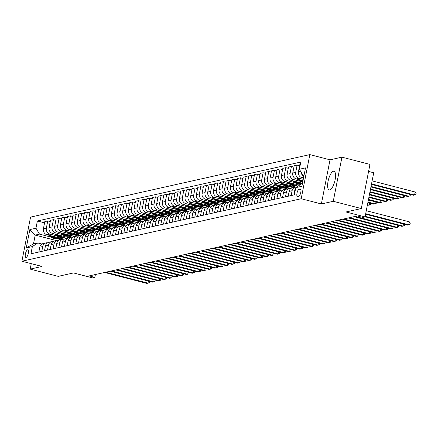 <?xml version="1.0" encoding="UTF-8"?>
<svg xmlns="http://www.w3.org/2000/svg" width="438" height="438" viewBox="0 0 438 438"><rect width="100%" height="100%" fill="white"/><g stroke="black" fill="none" stroke-linecap="round" stroke-linejoin="round"><path stroke-width="0.66" d="M329.765 189.878A9.609 3.274 -75.5 0 0 334.955 180.587A9.609 3.274 -75.5 0 0 333.997 171.269A9.609 3.274 -75.5 0 0 333.417 171.269A9.609 3.274 -75.5 0 0 328.226 180.56A9.609 3.274 -75.5 0 0 329.184 189.873A9.609 3.274 -75.5 0 0 329.765 189.878M26.11 257.44A3.942 1.341 -75.5 0 0 28.24 253.624A3.942 1.341 -75.5 0 0 27.846 249.802A3.942 1.341 -75.5 0 0 27.61 249.802A3.942 1.341 -75.5 0 0 25.481 253.613A3.942 1.341 -75.5 0 0 25.875 257.435A3.942 1.341 -75.5 0 0 26.11 257.44M309.841 154.603L30.561 217.089L21.9 261.234L301.185 198.743L309.841 154.603L330.028 159.821L321.366 203.96L333.269 201.299L341.93 157.16L330.028 159.821M341.93 157.16L369.957 164.409L361.301 208.548L345.998 211.976L365.057 216.903L373.718 172.764L368.582 171.433M31.251 263.649L30.184 269.113L58.216 276.367L73.513 272.94L92.577 277.873L94.843 277.363L95.396 274.538M333.269 201.299L361.301 208.548M365.057 216.903L362.79 217.412L357.184 215.961L89.237 275.913L94.843 277.363M300.118 188.942L299.116 189.167A3.822 1.303 -75.5 0 0 297.057 192.857A3.822 1.303 -75.5 0 0 297.435 196.563A3.822 1.303 -75.5 0 0 297.665 196.563L298.667 196.339A3.822 1.303 -75.5 0 0 300.725 192.649A3.822 1.303 -75.5 0 0 300.348 188.942A3.822 1.303 -75.5 0 0 300.118 188.942L300.55 189.057M304.12 174.926L302.932 175.195L299.384 169.26L300.796 162.044L37.383 220.982L44.567 222.843M299.384 169.26L305.505 167.891L301.897 186.265L295.776 187.634L301.196 184.02L302.39 183.752M56.403 240.577L35.21 235.096L33.474 243.922L37.783 242.959L32.363 246.572L30.945 253.788L294.363 194.85L295.776 187.634M32.363 246.572L26.242 247.941L29.844 229.572L35.965 228.198L37.383 220.982M321.366 203.96L301.185 198.743M30.184 269.113L42.081 266.452L21.9 261.234M37.783 242.959L41.944 244.037M304.016 175.474L302.932 175.195M303.507 178.074L301.974 177.68A4.928 4.566 -102.6 0 1 298.426 171.745L299.838 164.529L300.331 164.42M303.26 179.323L299.253 178.288A4.928 4.566 -102.6 0 1 295.705 172.353L297.117 165.137L299.597 165.778M302.992 180.675L296.307 178.945A4.928 4.566 -102.6 0 1 292.759 173.015L294.172 165.799L297.117 165.137M300.545 181.354L293.586 179.558A4.928 4.566 -102.6 0 1 290.038 173.623L291.451 166.407L293.925 167.048M302.483 183.281L290.64 180.215A4.928 4.566 -102.6 0 1 287.087 174.286L288.505 167.064L291.451 166.407M294.878 182.624L287.919 180.823A4.928 4.566 -102.6 0 1 284.371 174.893L285.784 167.672L288.259 168.312M299.406 185.214L284.968 181.485A4.928 4.566 -102.6 0 1 281.42 175.55L282.839 168.334L285.784 167.672M297.982 186.161L295.387 185.488M289.211 183.894L282.253 182.093A4.928 4.566 -102.6 0 1 278.699 176.158L280.117 168.942L282.592 169.583M295.814 187.021L279.302 182.75A4.928 4.566 -102.6 0 1 275.754 176.821L277.172 169.599L280.117 168.942M293.071 187.623L289.721 186.758M283.545 185.159L276.581 183.358A4.928 4.566 -102.6 0 1 273.033 177.428L274.451 170.212L276.925 170.853M290.148 188.291L273.635 184.02A4.928 4.566 -102.6 0 1 270.087 178.085L271.505 170.869L274.451 170.212M287.405 188.893L284.054 188.028M277.878 186.429L270.914 184.628A4.928 4.566 -102.6 0 1 267.366 178.699L268.784 171.477L271.259 172.118M284.481 189.555L267.968 185.285A4.928 4.566 -102.6 0 1 264.421 179.356L265.839 172.139L268.784 171.477M281.733 190.158L278.387 189.293M272.212 187.699L265.247 185.898A4.928 4.566 -102.6 0 1 261.7 179.963L263.118 172.747L265.592 173.388M278.814 190.826L262.302 186.555A4.928 4.566 -102.6 0 1 258.754 180.626L260.167 173.404L263.118 172.747M276.066 191.428L272.721 190.563M266.545 188.964L259.581 187.163A4.928 4.566 -102.6 0 1 256.033 181.233L257.451 174.012L259.926 174.653M273.142 192.096L256.635 187.825A4.928 4.566 -102.6 0 1 253.087 181.89L254.5 174.674L257.451 174.012M270.399 192.698L267.049 191.828M260.878 190.234L253.914 188.433A4.928 4.566 -102.6 0 1 250.366 182.498L251.779 175.282L254.259 175.923M267.476 193.361L250.969 189.09A4.928 4.566 -102.6 0 1 247.421 183.161L248.833 175.945L251.779 175.282M264.733 193.963L261.382 193.098M255.206 191.499L248.247 189.698A4.928 4.566 -102.6 0 1 244.7 183.768L246.112 176.552L248.587 177.193M261.809 194.631L245.302 190.36A4.928 4.566 -102.6 0 1 241.749 184.425L243.167 177.209L246.112 176.552M259.066 195.233L255.715 194.368M249.54 192.769L242.581 190.968A4.928 4.566 -102.6 0 1 239.033 185.039L240.446 177.817L242.92 178.458M256.142 195.901L239.63 191.625A4.928 4.566 -102.6 0 1 236.082 185.696L237.5 178.48L240.446 177.817M253.399 196.503L250.049 195.633M243.873 194.039L236.914 192.238A4.928 4.566 -102.6 0 1 233.361 186.303L234.779 179.087L237.254 179.728M250.476 197.166L233.963 192.895A4.928 4.566 -102.6 0 1 230.415 186.966L231.833 179.744L234.779 179.087M247.733 197.768L244.382 196.903M238.206 195.304L231.248 193.503A4.928 4.566 -102.6 0 1 227.694 187.573L229.112 180.357L231.587 180.993M244.809 198.436L228.297 194.165A4.928 4.566 -102.6 0 1 224.749 188.231L226.167 181.014L229.112 180.357M242.066 199.038L238.715 198.173M232.54 196.574L225.575 194.773A4.928 4.566 -102.6 0 1 222.028 188.838L223.446 181.622L225.92 182.263M239.143 199.701L222.63 195.43A4.928 4.566 -102.6 0 1 219.082 189.501L220.5 182.285L223.446 181.622M236.394 200.303L233.049 199.438M226.873 197.839L219.909 196.038A4.928 4.566 -102.6 0 1 216.361 190.108L217.779 182.892L220.254 183.533M233.476 200.971L216.963 196.7A4.928 4.566 -102.6 0 1 213.416 190.765L214.828 183.549L217.779 182.892M230.727 201.573L227.382 200.708M221.206 199.109L214.242 197.308A4.928 4.566 -102.6 0 1 210.694 191.379L212.112 184.157L214.587 184.798M227.809 202.241L211.297 197.971A4.928 4.566 -102.6 0 1 207.749 192.036L209.161 184.82L212.112 184.157M225.061 202.843L221.71 201.973M215.54 200.38L208.576 198.578A4.928 4.566 -102.6 0 1 205.028 192.643L206.44 185.427L208.921 186.068M222.137 203.506L205.63 199.235A4.928 4.566 -102.6 0 1 202.082 193.306L203.495 186.084L206.44 185.427M219.394 204.108L216.043 203.243M209.873 201.644L202.909 199.843A4.928 4.566 -102.6 0 1 199.361 193.914L200.774 186.697L203.248 187.338M216.471 204.776L199.963 200.505A4.928 4.566 -102.6 0 1 196.41 194.571L197.828 187.355L200.774 186.697M213.728 205.378L210.377 204.513M204.201 202.914L197.242 201.113A4.928 4.566 -102.6 0 1 193.695 195.178L195.107 187.962L197.582 188.603M210.804 206.041L194.297 201.77A4.928 4.566 -102.6 0 1 190.744 195.841L192.162 188.625L195.107 187.962M208.061 206.643L204.71 205.778M198.534 204.179L191.576 202.383A4.928 4.566 -102.6 0 1 188.022 196.448L189.44 189.232L191.915 189.873M205.137 207.311L188.625 203.04A4.928 4.566 -102.6 0 1 185.077 197.111L186.495 189.889L189.44 189.232M202.394 207.913L199.044 207.048M192.868 205.449L185.909 203.648A4.928 4.566 -102.6 0 1 182.356 197.719L183.774 190.497L186.249 191.138M199.471 208.581L182.958 204.311A4.928 4.566 -102.6 0 1 179.41 198.376L180.828 191.16L183.774 190.497M196.728 209.183L193.377 208.313M187.201 206.72L180.237 204.918A4.928 4.566 -102.6 0 1 176.689 198.983L178.107 191.767L180.582 192.408M193.804 209.846L177.291 205.575A4.928 4.566 -102.6 0 1 173.744 199.646L175.162 192.424L178.107 191.767M191.056 210.448L187.71 209.583M181.535 207.984L174.57 206.183A4.928 4.566 -102.6 0 1 171.023 200.254L172.441 193.038L174.915 193.678M188.137 211.116L171.625 206.845A4.928 4.566 -102.6 0 1 168.077 200.911L169.49 193.695L172.441 193.038M185.389 211.718L182.044 210.853M175.868 209.254L168.904 207.453A4.928 4.566 -102.6 0 1 165.356 201.524L166.774 194.302L169.249 194.943M182.471 212.381L165.958 208.11A4.928 4.566 -102.6 0 1 162.41 202.181L163.823 194.965L166.774 194.302M179.722 212.983L176.377 212.118M170.201 210.525L163.237 208.723A4.928 4.566 -102.6 0 1 159.689 202.789L161.102 195.572L163.582 196.213M176.799 213.651L160.292 209.38A4.928 4.566 -102.6 0 1 156.744 203.451L158.156 196.229L161.102 195.572M174.056 214.253L170.705 213.388M164.535 211.789L157.571 209.988A4.928 4.566 -102.6 0 1 154.023 204.059L155.435 196.837L157.91 197.478M171.132 214.921L154.625 210.651A4.928 4.566 -102.6 0 1 151.072 204.716L152.49 197.5L155.435 196.837M168.389 215.523L165.038 214.653M158.863 213.06L151.904 211.258A4.928 4.566 -102.6 0 1 148.356 205.323L149.769 198.107L152.243 198.748M165.465 216.186L148.958 211.915A4.928 4.566 -102.6 0 1 145.405 205.986L146.823 198.77L149.769 198.107M162.722 216.788L159.372 215.923M153.196 214.324L146.237 212.523A4.928 4.566 -102.6 0 1 142.689 206.594L144.102 199.378L146.577 200.018M159.799 217.456L143.286 213.186A4.928 4.566 -102.6 0 1 139.738 207.251L141.156 200.035L144.102 199.378M157.056 218.058L153.705 217.193M147.529 215.595L140.571 213.793A4.928 4.566 -102.6 0 1 137.017 207.864L138.435 200.642L140.91 201.283M154.132 218.726L137.62 214.45A4.928 4.566 -102.6 0 1 134.072 208.521L135.49 201.305L138.435 200.642M151.389 219.329L148.039 218.458M141.863 216.865L134.899 215.063A4.928 4.566 -102.6 0 1 131.351 209.129L132.769 201.913L135.243 202.553M148.466 219.991L131.953 215.72A4.928 4.566 -102.6 0 1 128.405 209.791L129.823 202.57L132.769 201.913M145.723 220.593L142.372 219.728M136.196 218.129L129.232 216.328A4.928 4.566 -102.6 0 1 125.684 210.399L127.102 203.183L129.577 203.818M142.799 221.261L126.286 216.991A4.928 4.566 -102.6 0 1 122.739 211.056L124.157 203.84L127.102 203.183M140.05 221.863L136.705 220.998M130.529 219.4L123.565 217.598A4.928 4.566 -102.6 0 1 120.017 211.663L121.436 204.447L123.91 205.088M137.132 222.526L120.62 218.255A4.928 4.566 -102.6 0 1 117.072 212.326L118.484 205.11L121.436 204.447M134.384 223.128L131.039 222.263M124.863 220.664L117.899 218.863A4.928 4.566 -102.6 0 1 114.351 212.934L115.769 205.718L118.244 206.358M131.46 223.796L114.953 219.526A4.928 4.566 -102.6 0 1 111.405 213.591L112.818 206.375L115.769 205.718M128.717 224.398L125.367 223.533M119.196 221.935L112.232 220.133A4.928 4.566 -102.6 0 1 108.684 214.204L110.097 206.982L112.577 207.623M125.794 225.066L109.286 220.796A4.928 4.566 -102.6 0 1 105.739 214.861L107.151 207.645L110.097 206.982M123.051 225.669L119.7 224.798M113.524 223.205L106.565 221.404A4.928 4.566 -102.6 0 1 103.018 215.469L104.43 208.253L106.905 208.893M120.127 226.331L103.62 222.061A4.928 4.566 -102.6 0 1 100.067 216.131L101.485 208.91L104.43 208.253M117.384 226.933L114.033 226.068M107.858 224.47L100.899 222.668A4.928 4.566 -102.6 0 1 97.351 216.739L98.764 209.523L101.238 210.163M114.46 227.601L97.948 223.331A4.928 4.566 -102.6 0 1 94.4 217.396L95.818 210.18L98.764 209.523M111.717 228.203L108.367 227.338M102.191 225.74L95.232 223.938A4.928 4.566 -102.6 0 1 91.679 218.004L93.097 210.787L95.572 211.428M108.794 228.866L92.281 224.595A4.928 4.566 -102.6 0 1 88.733 218.666L90.151 211.45L93.097 210.787M106.051 229.468L102.7 228.603M96.524 227.004L89.56 225.209A4.928 4.566 -102.6 0 1 86.012 219.274L87.43 212.058L89.905 212.698M103.127 230.136L86.614 225.866A4.928 4.566 -102.6 0 1 83.067 219.936L84.485 212.715L87.43 212.058M100.384 230.738L97.033 229.873M90.858 228.275L83.893 226.473A4.928 4.566 -102.6 0 1 80.346 220.544L81.764 213.322L84.238 213.963M97.46 231.406L80.948 227.136A4.928 4.566 -102.6 0 1 77.4 221.201L78.818 213.985L81.764 213.322M94.712 232.009L91.367 231.138M85.191 229.545L78.227 227.744A4.928 4.566 -102.6 0 1 74.679 221.809L76.097 214.593L78.572 215.233M91.794 232.671L75.281 228.401A4.928 4.566 -102.6 0 1 71.733 222.471L73.146 215.25L76.097 214.593M89.045 233.273L85.7 232.408M79.524 230.81L72.56 229.008A4.928 4.566 -102.6 0 1 69.012 223.079L70.43 215.863L72.905 216.503M86.122 233.941L69.615 229.671A4.928 4.566 -102.6 0 1 66.067 223.736L67.479 216.52L70.43 215.863M83.379 234.544L80.028 233.678M73.858 232.08L66.894 230.279A4.928 4.566 -102.6 0 1 63.346 224.349L64.758 217.128L67.238 217.768M80.455 235.206L63.948 230.935A4.928 4.566 -102.6 0 1 60.4 225.006L61.813 217.79L64.758 217.128M77.712 235.808L74.361 234.943M68.186 233.35L61.227 231.549A4.928 4.566 -102.6 0 1 57.679 225.614L59.092 218.398L61.566 219.038M74.788 236.476L58.281 232.206A4.928 4.566 -102.6 0 1 54.728 226.276L56.146 219.055L59.092 218.398M72.046 237.078L68.695 236.213M62.519 234.615L55.56 232.813A4.928 4.566 -102.6 0 1 52.012 226.884L53.425 219.662L55.9 220.303M69.122 237.746L52.615 233.476A4.928 4.566 -102.6 0 1 49.061 227.541L50.48 220.325L53.425 219.662M66.379 238.349L63.028 237.478M56.852 235.885L49.894 234.084A4.928 4.566 -102.6 0 1 46.34 228.149L47.758 220.933L50.233 221.573M63.455 239.011L46.943 234.741A4.928 4.566 -102.6 0 1 43.395 228.811L44.813 221.595L47.758 220.933M60.712 239.613L57.362 238.748M51.186 237.15L39.513 234.133L35.21 235.096L29.844 229.572M303.802 176.563A4.928 4.566 -102.6 0 1 301.284 172.446M293.871 194.959L294.818 190.119A4.928 4.566 -102.6 0 1 295.672 188.154M291.15 195.567L292.097 190.727A4.928 4.566 -102.6 0 1 295.508 187.081A4.928 4.566 -102.6 0 1 296.745 186.988M288.204 196.229L289.151 191.384A4.928 4.566 -102.6 0 1 292.562 187.738L295.508 187.081M285.483 196.837L286.43 191.997A4.928 4.566 -102.6 0 1 289.841 188.345A4.928 4.566 -102.6 0 1 291.254 188.274M282.537 197.494L283.485 192.654A4.928 4.566 -102.6 0 1 286.895 189.008L289.841 188.345M279.816 198.102L280.763 193.262A4.928 4.566 -102.6 0 1 284.174 189.616A4.928 4.566 -102.6 0 1 285.587 189.539M276.865 198.764L277.818 193.924A4.928 4.566 -102.6 0 1 281.229 190.273L284.174 189.616M274.15 199.372L275.097 194.532A4.928 4.566 -102.6 0 1 278.508 190.88A4.928 4.566 -102.6 0 1 279.92 190.809M271.199 200.035L272.151 195.189A4.928 4.566 -102.6 0 1 275.557 191.543L278.508 190.88M268.478 200.642L269.43 195.797A4.928 4.566 -102.6 0 1 272.841 192.151A4.928 4.566 -102.6 0 1 274.248 192.074M265.532 201.299L266.485 196.459A4.928 4.566 -102.6 0 1 269.89 192.808L272.841 192.151M262.811 201.907L263.764 197.067A4.928 4.566 -102.6 0 1 267.175 193.421A4.928 4.566 -102.6 0 1 268.582 193.344M259.865 202.57L260.818 197.724A4.928 4.566 -102.6 0 1 264.224 194.078L267.175 193.421M257.144 203.177L258.097 198.337A4.928 4.566 -102.6 0 1 261.502 194.686A4.928 4.566 -102.6 0 1 262.915 194.614M254.199 203.834L255.146 198.994A4.928 4.566 -102.6 0 1 258.557 195.348L261.502 194.686M251.478 204.447L252.43 199.602A4.928 4.566 -102.6 0 1 255.836 195.956A4.928 4.566 -102.6 0 1 257.248 195.879M248.532 205.104L249.479 200.265A4.928 4.566 -102.6 0 1 252.89 196.613L255.836 195.956M245.811 205.712L246.758 200.872A4.928 4.566 -102.6 0 1 250.169 197.22A4.928 4.566 -102.6 0 1 251.582 197.149M242.866 206.375L243.813 201.529A4.928 4.566 -102.6 0 1 247.224 197.883L250.169 197.22M240.144 206.982L241.092 202.142A4.928 4.566 -102.6 0 1 244.503 198.491A4.928 4.566 -102.6 0 1 245.915 198.414M237.199 207.639L238.146 202.799A4.928 4.566 -102.6 0 1 241.557 199.153L244.503 198.491M234.478 208.247L235.425 203.407A4.928 4.566 -102.6 0 1 238.836 199.761A4.928 4.566 -102.6 0 1 240.248 199.684M231.527 208.91L232.479 204.07A4.928 4.566 -102.6 0 1 235.89 200.418L238.836 199.761M228.811 209.517L229.758 204.677A4.928 4.566 -102.6 0 1 233.169 201.026A4.928 4.566 -102.6 0 1 234.582 200.954M225.86 210.174L226.813 205.334A4.928 4.566 -102.6 0 1 230.224 201.688L233.169 201.026M223.145 210.787L224.092 205.942A4.928 4.566 -102.6 0 1 227.503 202.296A4.928 4.566 -102.6 0 1 228.91 202.219M220.194 211.444L221.146 206.605A4.928 4.566 -102.6 0 1 224.552 202.953L227.503 202.296M217.472 212.052L218.425 207.212A4.928 4.566 -102.6 0 1 221.836 203.566A4.928 4.566 -102.6 0 1 223.243 203.489M214.527 212.715L215.48 207.869A4.928 4.566 -102.6 0 1 218.885 204.223L221.836 203.566M211.806 213.322L212.758 208.483A4.928 4.566 -102.6 0 1 216.164 204.831A4.928 4.566 -102.6 0 1 217.576 204.76M208.86 213.979L209.807 209.14A4.928 4.566 -102.6 0 1 213.218 205.493L216.164 204.831M206.139 214.587L207.092 209.747A4.928 4.566 -102.6 0 1 210.497 206.101A4.928 4.566 -102.6 0 1 211.91 206.024M203.194 215.25L204.141 210.41A4.928 4.566 -102.6 0 1 207.552 206.758L210.497 206.101M200.473 215.857L201.425 211.017A4.928 4.566 -102.6 0 1 204.831 207.366A4.928 4.566 -102.6 0 1 206.243 207.294M197.527 216.514L198.474 211.674A4.928 4.566 -102.6 0 1 201.885 208.028L204.831 207.366M194.806 217.128L195.753 212.282A4.928 4.566 -102.6 0 1 199.164 208.636A4.928 4.566 -102.6 0 1 200.577 208.559M191.86 217.785L192.808 212.945A4.928 4.566 -102.6 0 1 196.219 209.293L199.164 208.636M189.139 218.392L190.087 213.552A4.928 4.566 -102.6 0 1 193.497 209.906A4.928 4.566 -102.6 0 1 194.91 209.829M186.194 219.055L187.141 214.209A4.928 4.566 -102.6 0 1 190.552 210.563L193.497 209.906M183.473 219.662L184.42 214.823A4.928 4.566 -102.6 0 1 187.831 211.171A4.928 4.566 -102.6 0 1 189.243 211.1M180.522 220.319L181.474 215.48A4.928 4.566 -102.6 0 1 184.885 211.833L187.831 211.171M177.806 220.927L178.753 216.087A4.928 4.566 -102.6 0 1 182.164 212.441A4.928 4.566 -102.6 0 1 183.577 212.364M174.855 221.59L175.808 216.75A4.928 4.566 -102.6 0 1 179.213 213.098L182.164 212.441M172.134 222.197L173.087 217.357A4.928 4.566 -102.6 0 1 176.498 213.706A4.928 4.566 -102.6 0 1 177.905 213.635M169.188 222.86L170.141 218.014A4.928 4.566 -102.6 0 1 173.547 214.368L176.498 213.706M166.467 223.468L167.42 218.622A4.928 4.566 -102.6 0 1 170.825 214.976A4.928 4.566 -102.6 0 1 172.238 214.899M163.522 224.125L164.474 219.285A4.928 4.566 -102.6 0 1 167.88 215.633L170.825 214.976M160.801 224.732L161.753 219.892A4.928 4.566 -102.6 0 1 165.159 216.246A4.928 4.566 -102.6 0 1 166.571 216.169M157.855 225.395L158.802 220.549A4.928 4.566 -102.6 0 1 162.213 216.903L165.159 216.246M155.134 226.003L156.087 221.163A4.928 4.566 -102.6 0 1 159.492 217.511A4.928 4.566 -102.6 0 1 160.905 217.44M152.189 226.66L153.136 221.82A4.928 4.566 -102.6 0 1 156.547 218.173L159.492 217.511M149.468 227.273L150.415 222.427A4.928 4.566 -102.6 0 1 153.826 218.781A4.928 4.566 -102.6 0 1 155.238 218.704M146.522 227.93L147.469 223.09A4.928 4.566 -102.6 0 1 150.88 219.438L153.826 218.781M143.801 228.537L144.748 223.698A4.928 4.566 -102.6 0 1 148.159 220.046A4.928 4.566 -102.6 0 1 149.572 219.975M140.855 229.2L141.803 224.355A4.928 4.566 -102.6 0 1 145.213 220.708L148.159 220.046M138.134 229.808L139.081 224.968A4.928 4.566 -102.6 0 1 142.492 221.316A4.928 4.566 -102.6 0 1 143.905 221.239M135.183 230.465L136.136 225.625A4.928 4.566 -102.6 0 1 139.547 221.978L142.492 221.316M132.468 231.072L133.415 226.232A4.928 4.566 -102.6 0 1 136.826 222.586A4.928 4.566 -102.6 0 1 138.238 222.509M129.517 231.735L130.469 226.895A4.928 4.566 -102.6 0 1 133.875 223.243L136.826 222.586M126.796 232.343L127.748 227.503A4.928 4.566 -102.6 0 1 131.159 223.851A4.928 4.566 -102.6 0 1 132.566 223.78M123.85 233L124.803 228.16A4.928 4.566 -102.6 0 1 128.208 224.513L131.159 223.851M121.129 233.613L122.082 228.767A4.928 4.566 -102.6 0 1 125.487 225.121A4.928 4.566 -102.6 0 1 126.9 225.044M118.183 234.27L119.136 229.43A4.928 4.566 -102.6 0 1 122.541 225.778L125.487 225.121M115.462 234.877L116.415 230.038A4.928 4.566 -102.6 0 1 119.82 226.391A4.928 4.566 -102.6 0 1 121.233 226.315M112.517 235.54L113.464 230.695A4.928 4.566 -102.6 0 1 116.875 227.048L119.82 226.391M109.796 236.148L110.748 231.308A4.928 4.566 -102.6 0 1 114.154 227.656A4.928 4.566 -102.6 0 1 115.566 227.585M106.85 236.805L107.797 231.965A4.928 4.566 -102.6 0 1 111.208 228.318L114.154 227.656M104.129 237.412L105.076 232.573A4.928 4.566 -102.6 0 1 108.487 228.926A4.928 4.566 -102.6 0 1 109.9 228.85M101.183 238.075L102.131 233.235A4.928 4.566 -102.6 0 1 105.542 229.583L108.487 228.926M98.462 238.683L99.41 233.843A4.928 4.566 -102.6 0 1 102.821 230.191A4.928 4.566 -102.6 0 1 104.233 230.12M95.517 239.34L96.464 234.5A4.928 4.566 -102.6 0 1 99.875 230.853L102.821 230.191M92.796 239.953L93.743 235.107A4.928 4.566 -102.6 0 1 97.154 231.461A4.928 4.566 -102.6 0 1 98.566 231.384M89.845 240.61L90.797 235.77A4.928 4.566 -102.6 0 1 94.208 232.118L97.154 231.461M87.129 241.218L88.076 236.378A4.928 4.566 -102.6 0 1 91.487 232.731A4.928 4.566 -102.6 0 1 92.9 232.655M84.178 241.88L85.131 237.035A4.928 4.566 -102.6 0 1 88.536 233.388L91.487 232.731M81.457 242.488L82.41 237.648A4.928 4.566 -102.6 0 1 85.821 233.996A4.928 4.566 -102.6 0 1 87.228 233.925M78.511 243.145L79.464 238.305A4.928 4.566 -102.6 0 1 82.87 234.659L85.821 233.996M75.79 243.752L76.743 238.913A4.928 4.566 -102.6 0 1 80.154 235.266A4.928 4.566 -102.6 0 1 81.561 235.19M72.845 244.415L73.798 239.575A4.928 4.566 -102.6 0 1 77.203 235.923L80.154 235.266M70.124 245.023L71.076 240.183A4.928 4.566 -102.6 0 1 74.482 236.531A4.928 4.566 -102.6 0 1 75.894 236.46M67.178 245.685L68.125 240.84A4.928 4.566 -102.6 0 1 71.536 237.193L74.482 236.531M64.457 246.293L65.41 241.447A4.928 4.566 -102.6 0 1 68.815 237.801A4.928 4.566 -102.6 0 1 70.228 237.724M61.512 246.95L62.459 242.11A4.928 4.566 -102.6 0 1 65.87 238.458L68.815 237.801M58.791 247.558L59.738 242.718A4.928 4.566 -102.6 0 1 63.149 239.071A4.928 4.566 -102.6 0 1 64.561 238.995M55.845 248.22L56.792 243.375A4.928 4.566 -102.6 0 1 60.203 239.728L63.149 239.071M53.124 248.828L54.071 243.988A4.928 4.566 -102.6 0 1 57.482 240.336A4.928 4.566 -102.6 0 1 58.895 240.265M50.178 249.485L51.126 244.645A4.928 4.566 -102.6 0 1 54.536 240.999L57.482 240.336M47.457 250.098L48.404 245.253A4.928 4.566 -102.6 0 1 51.815 241.606A4.928 4.566 -102.6 0 1 53.228 241.53M44.506 250.755L45.459 245.915A4.928 4.566 -102.6 0 1 48.87 242.263L51.815 241.606M41.791 251.363L42.738 246.523A4.928 4.566 -102.6 0 1 46.149 242.871A4.928 4.566 -102.6 0 1 47.561 242.8M35.965 228.198L39.513 234.133M38.84 252.025L39.792 247.18A4.928 4.566 -102.6 0 1 43.203 243.533L46.149 242.871M26.242 247.941L33.474 243.922M365.692 213.684L408.72 224.814L407.586 225.066L365.588 214.204M366.277 210.7L409.306 221.831L408.72 224.814L410.017 224.371L410.247 223.177L409.306 221.831M371.44 184.382L413.439 195.244L414.572 194.992L415.158 192.008L372.125 180.878M415.158 192.008L416.1 193.355L415.865 194.549L414.572 194.992L371.544 183.861M365.183 216.284L403.053 226.079L401.92 226.336L365.078 216.805M404.449 224.256L404.345 225.641L403.053 226.079L403.464 223.999M355.136 216.421L397.386 227.349L396.253 227.601L353.997 216.673M398.777 225.521L398.679 226.906L397.386 227.349L397.797 225.269M349.464 217.686L391.72 228.62L390.587 228.871L348.33 217.943M393.11 226.791L393.012 228.176L391.72 228.62L392.13 226.539M370.931 186.982L407.773 196.514L408.906 196.257L371.03 186.462M410.296 194.428L410.198 195.819L408.906 196.257L409.316 194.176M298.65 179.553L299.105 180.056A9.422 8.727 77.4 0 0 302.636 182.487M302.39 180.522A9.422 8.727 77.4 0 0 302.943 180.943M300.003 179.903A9.422 8.727 77.4 0 0 302.74 181.967M302.811 181.595A9.422 8.727 -102.6 0 1 300.884 180.133M370.417 189.583L402.106 197.779L403.239 197.527L370.521 189.063M404.63 195.698L404.531 197.084L403.239 197.527L403.644 195.447M292.984 180.823L293.438 181.321A9.422 8.727 77.4 0 0 300.857 184.245M296.723 181.786A9.422 8.727 77.4 0 0 302.215 183.796M294.336 181.173A9.422 8.727 77.4 0 0 301.076 184.102M301.349 183.987A9.422 8.727 -102.6 0 1 295.212 181.398M369.907 192.183L396.439 199.049L397.573 198.792L370.011 191.663M398.963 196.969L398.865 198.354L397.573 198.792L397.978 196.711M343.797 218.956L386.053 229.884L384.92 230.142L342.664 219.208M387.444 228.061L387.345 229.446L386.053 229.884L386.458 227.804M287.317 182.088L287.766 182.591A9.422 8.727 77.4 0 0 296.028 185.373L296.887 185.181A9.422 8.727 77.4 0 0 297.161 185.115M291.056 183.057A9.422 8.727 77.4 0 0 298.163 184.896L297.435 185.06A9.422 8.727 -102.6 0 1 289.545 182.668M288.669 182.438A9.422 8.727 77.4 0 0 296.887 185.181M369.398 194.79L390.773 200.314L391.906 200.062L369.502 194.269M393.297 198.233L393.198 199.619L391.906 200.062L392.311 197.981M338.131 220.226L380.387 231.154L379.253 231.406L336.997 220.478M381.777 229.326L381.679 230.711L380.387 231.154L380.792 229.074M332.464 221.491L374.72 232.425L373.587 232.677L331.331 221.748M376.111 230.596L376.012 231.981L374.72 232.425L375.125 230.339M326.797 222.761L369.048 233.689L367.915 233.941L325.664 223.013M370.444 231.861L370.345 233.246L369.048 233.689L369.458 231.609M321.131 224.026L363.381 234.96L362.248 235.211L319.997 224.283M364.777 233.131L364.679 234.516L363.381 234.96L363.792 232.879M315.464 225.296L357.715 236.224L356.581 236.482L314.331 225.548M359.111 234.401L359.007 235.786L357.715 236.224L358.125 234.144M281.65 183.358L282.099 183.856A9.422 8.727 77.4 0 0 290.361 186.643L291.221 186.451A9.422 8.727 77.4 0 0 291.494 186.385M285.39 184.327A9.422 8.727 77.4 0 0 292.496 186.161L291.768 186.325A9.422 8.727 -102.6 0 1 283.879 183.933M283.003 183.708A9.422 8.727 77.4 0 0 291.221 186.451M368.889 197.39L385.101 201.584L386.234 201.332L368.988 196.87M387.63 199.504L387.531 200.889L386.234 201.332L386.644 199.246M275.984 184.628L276.433 185.126A9.422 8.727 77.4 0 0 284.695 187.907L285.554 187.716A9.422 8.727 77.4 0 0 285.828 187.65M279.718 185.592A9.422 8.727 77.4 0 0 286.824 187.431L286.102 187.595A9.422 8.727 -102.6 0 1 278.212 185.203M277.331 184.973A9.422 8.727 77.4 0 0 285.554 187.716M368.38 199.991L379.434 202.854L380.567 202.597L368.478 199.471M381.963 200.774L381.865 202.159L380.567 202.597L380.978 200.516M270.317 185.893L270.766 186.396A9.422 8.727 77.4 0 0 279.028 189.178L279.887 188.986A9.422 8.727 77.4 0 0 280.161 188.92M274.051 186.862A9.422 8.727 77.4 0 0 281.158 188.701L280.43 188.866A9.422 8.727 -102.6 0 1 272.546 186.473M271.664 186.243A9.422 8.727 77.4 0 0 279.887 188.986M367.865 202.591L373.767 204.119L374.901 203.867L367.969 202.071M376.297 202.038L376.193 203.424L374.901 203.867L375.311 201.787M264.645 187.163L265.099 187.661A9.422 8.727 77.4 0 0 273.361 190.448L274.221 190.251A9.422 8.727 77.4 0 0 274.489 190.185M268.385 188.126A9.422 8.727 77.4 0 0 275.491 189.966L274.763 190.13A9.422 8.727 -102.6 0 1 266.879 187.738M265.997 187.513A9.422 8.727 77.4 0 0 274.221 190.251M367.356 205.198L369.234 205.132L367.46 204.677M370.625 203.309L370.526 204.694L369.234 205.132L369.645 203.051M258.978 188.428L259.433 188.931A9.422 8.727 77.4 0 0 267.689 191.713L268.554 191.521A9.422 8.727 77.4 0 0 268.822 191.455M262.718 189.397A9.422 8.727 77.4 0 0 269.824 191.236L269.096 191.401A9.422 8.727 -102.6 0 1 261.212 189.008M260.331 188.778A9.422 8.727 77.4 0 0 268.554 191.521M309.797 226.566L352.048 237.495L350.915 237.746L308.664 226.818M353.444 235.666L353.34 237.051L352.048 237.495L352.459 235.414M253.312 189.698L253.766 190.196A9.422 8.727 77.4 0 0 262.023 192.983L262.888 192.791A9.422 8.727 77.4 0 0 263.156 192.725M257.051 190.667A9.422 8.727 77.4 0 0 264.158 192.501L263.43 192.665A9.422 8.727 -102.6 0 1 255.546 190.273M254.664 190.048A9.422 8.727 77.4 0 0 262.888 192.791M304.125 227.831L346.381 238.765L345.248 239.017L302.992 228.089M347.772 236.936L347.673 238.321L346.381 238.765L346.792 236.679M247.645 190.968L248.1 191.466A9.422 8.727 77.4 0 0 256.356 194.248L257.221 194.056A9.422 8.727 77.4 0 0 257.489 193.99M251.385 191.932A9.422 8.727 77.4 0 0 258.491 193.771L257.763 193.935A9.422 8.727 -102.6 0 1 249.874 191.543M248.998 191.318A9.422 8.727 77.4 0 0 257.221 194.056M298.459 229.101L340.715 240.029L339.581 240.287L297.325 229.353M342.105 238.206L342.007 239.591L340.715 240.029L341.12 237.949M241.979 192.233L242.428 192.736A9.422 8.727 77.4 0 0 250.689 195.518L251.549 195.326A9.422 8.727 77.4 0 0 251.823 195.26M245.718 193.202A9.422 8.727 77.4 0 0 252.825 195.041L252.096 195.206A9.422 8.727 -102.6 0 1 244.207 192.813M243.331 192.583A9.422 8.727 77.4 0 0 251.549 195.326M292.792 230.372L335.048 241.3L333.915 241.552L291.659 230.623M336.439 239.471L336.34 240.856L335.048 241.3L335.453 239.219M236.312 193.503L236.761 194.001A9.422 8.727 77.4 0 0 245.023 196.788L245.882 196.591A9.422 8.727 77.4 0 0 246.156 196.525M240.051 194.472A9.422 8.727 77.4 0 0 247.158 196.306L246.43 196.47A9.422 8.727 -102.6 0 1 238.54 194.078M237.664 193.853A9.422 8.727 77.4 0 0 245.882 196.591M287.125 231.636L329.381 242.564L328.248 242.822L285.992 231.888M330.772 240.741L330.674 242.126L329.381 242.564L329.787 240.484M230.645 194.773L231.094 195.271A9.422 8.727 77.4 0 0 239.356 198.053L240.216 197.861A9.422 8.727 77.4 0 0 240.489 197.795M234.379 195.737A9.422 8.727 77.4 0 0 241.486 197.576M231.992 195.118A9.422 8.727 77.4 0 0 240.216 197.861M241.491 197.576L240.763 197.741A9.422 8.727 -102.6 0 1 232.874 195.348M281.459 232.906L323.715 243.835L322.582 244.086L280.325 233.158M325.105 242.006L325.007 243.391L323.715 243.835L324.12 241.754M224.979 196.038L225.428 196.542A9.422 8.727 77.4 0 0 233.689 199.323L234.549 199.131A9.422 8.727 77.4 0 0 234.823 199.066M228.713 197.007A9.422 8.727 77.4 0 0 235.819 198.841M226.326 196.388A9.422 8.727 77.4 0 0 234.549 199.131M235.825 198.847L235.091 199.005A9.422 8.727 -102.6 0 1 227.207 196.618M275.792 234.171L318.043 245.105L316.909 245.357L274.659 234.429M319.439 243.276L319.34 244.661L318.043 245.105L318.453 243.019M270.126 235.441L312.376 246.37L311.243 246.627L268.992 235.693M313.772 244.546L313.668 245.932L312.376 246.37L312.787 244.289M264.459 236.712L306.709 247.64L305.576 247.892L263.326 236.963M308.106 245.811L308.002 247.196L306.709 247.64L307.12 245.559M258.787 237.976L301.043 248.904L299.91 249.162L257.654 238.234M302.434 247.081L302.335 248.466L301.043 248.904L301.454 246.824M253.12 239.247L295.376 250.175L294.243 250.426L251.987 239.498M296.767 248.346L296.668 249.731L295.376 250.175L295.787 248.094M247.454 240.511L289.71 251.445L288.576 251.697L246.32 240.769M291.1 249.616L291.002 251.001L289.71 251.445L290.115 249.364M241.787 241.781L284.043 252.71L282.91 252.967L240.654 242.033M285.434 250.886L285.335 252.272L284.043 252.71L284.448 250.629M236.12 243.052L278.376 253.98L277.243 254.232L234.987 243.304M279.767 252.151L279.668 253.536L278.376 253.98L278.782 251.899M230.454 244.316L272.704 255.25L271.571 255.502L229.32 244.574M274.1 253.421L274.002 254.806L272.704 255.25L273.115 253.164M224.787 245.587L267.038 256.515L265.904 256.767L223.654 245.838M268.434 254.686L268.335 256.071L267.038 256.515L267.448 254.434M219.12 246.851L261.371 257.785L260.238 258.037L217.987 247.109M262.767 255.956L262.663 257.341L261.371 257.785L261.782 255.704M213.454 248.122L255.704 259.05L254.571 259.307L212.315 248.373M257.095 257.226L256.996 258.612L255.704 259.05L256.115 256.969M207.782 249.392L250.038 260.32L248.904 260.572L206.648 249.644M251.428 258.491L251.33 259.876L250.038 260.32L250.448 258.239M202.115 250.656L244.371 261.59L243.238 261.842L200.982 250.914M245.762 259.761L245.663 261.147L244.371 261.59L244.776 259.504M196.448 251.927L238.705 262.855L237.571 263.112L195.315 252.179M240.095 261.032L239.997 262.417L238.705 262.855L239.11 260.774M190.782 253.197L233.038 264.125L231.905 264.377L189.649 253.449M234.429 262.296L234.33 263.681L233.038 264.125L233.443 262.044M185.115 254.462L227.366 265.39L226.232 265.647L183.982 254.713M228.762 263.566L228.663 264.952L227.366 265.39L227.776 263.309M179.449 255.732L221.699 266.66L220.566 266.912L178.315 255.984M223.095 264.831L222.997 266.216L221.699 266.66L222.11 264.579M219.307 197.308L219.761 197.806A9.422 8.727 77.4 0 0 228.023 200.588L228.882 200.396A9.422 8.727 77.4 0 0 229.151 200.33M223.046 198.272A9.422 8.727 77.4 0 0 230.153 200.111M220.659 197.658A9.422 8.727 77.4 0 0 228.882 200.396M230.158 200.111L229.424 200.275A9.422 8.727 -102.6 0 1 221.54 197.883M213.64 198.573L214.094 199.076A9.422 8.727 77.4 0 0 222.356 201.858L223.216 201.666A9.422 8.727 77.4 0 0 223.484 201.6M217.379 199.542A9.422 8.727 77.4 0 0 224.486 201.381M214.992 198.923A9.422 8.727 77.4 0 0 223.216 201.666M224.491 201.381L223.758 201.546A9.422 8.727 -102.6 0 1 215.874 199.153M207.973 199.843L208.428 200.341A9.422 8.727 77.4 0 0 216.684 203.128L217.549 202.931A9.422 8.727 77.4 0 0 217.817 202.871M211.713 200.812A9.422 8.727 77.4 0 0 218.819 202.646L218.091 202.81A9.422 8.727 -102.6 0 1 210.207 200.418M209.326 200.193A9.422 8.727 77.4 0 0 217.549 202.931M202.307 201.113L202.761 201.611A9.422 8.727 77.4 0 0 211.017 204.393L211.882 204.201A9.422 8.727 77.4 0 0 212.151 204.135M206.046 202.077A9.422 8.727 77.4 0 0 213.153 203.916L212.425 204.081A9.422 8.727 -102.6 0 1 204.535 201.688M203.659 201.458A9.422 8.727 77.4 0 0 211.882 204.201M196.64 202.378L197.089 202.882A9.422 8.727 77.4 0 0 205.351 205.663L206.21 205.471A9.422 8.727 77.4 0 0 206.484 205.406M200.38 203.347A9.422 8.727 77.4 0 0 207.486 205.187L206.758 205.345A9.422 8.727 -102.6 0 1 198.868 202.958M197.992 202.728A9.422 8.727 77.4 0 0 206.21 205.471M190.973 203.648L191.422 204.146A9.422 8.727 77.4 0 0 199.684 206.933L200.544 206.736A9.422 8.727 77.4 0 0 200.818 206.67M194.713 204.612A9.422 8.727 77.4 0 0 201.819 206.451L201.091 206.616A9.422 8.727 -102.6 0 1 193.202 204.223M192.326 203.999A9.422 8.727 77.4 0 0 200.544 206.736M185.307 204.913L185.756 205.417A9.422 8.727 77.4 0 0 194.018 208.198L194.877 208.006A9.422 8.727 77.4 0 0 195.151 207.941M189.041 205.882A9.422 8.727 77.4 0 0 196.147 207.721L195.425 207.886A9.422 8.727 -102.6 0 1 187.535 205.493M186.654 205.263A9.422 8.727 77.4 0 0 194.877 208.006M179.64 206.183L180.089 206.681A9.422 8.727 77.4 0 0 188.351 209.468L189.211 209.276A9.422 8.727 77.4 0 0 189.484 209.211M183.374 207.152A9.422 8.727 77.4 0 0 190.481 208.986L189.753 209.15A9.422 8.727 -102.6 0 1 181.869 206.758M180.987 206.533A9.422 8.727 77.4 0 0 189.211 209.276M173.974 207.453L174.423 207.951A9.422 8.727 77.4 0 0 182.684 210.733L183.544 210.541A9.422 8.727 77.4 0 0 183.812 210.475M177.708 208.417A9.422 8.727 77.4 0 0 184.814 210.256L184.086 210.421A9.422 8.727 -102.6 0 1 176.202 208.028M175.32 207.798A9.422 8.727 77.4 0 0 183.544 210.541M168.301 208.718L168.756 209.222A9.422 8.727 77.4 0 0 177.018 212.003L177.877 211.811A9.422 8.727 77.4 0 0 178.146 211.746M172.041 209.687A9.422 8.727 77.4 0 0 179.147 211.527L178.419 211.691A9.422 8.727 -102.6 0 1 170.535 209.298M169.654 209.068A9.422 8.727 77.4 0 0 177.877 211.811M162.635 209.988L163.089 210.486A9.422 8.727 77.4 0 0 171.346 213.273L172.211 213.076A9.422 8.727 77.4 0 0 172.479 213.01M166.374 210.952A9.422 8.727 77.4 0 0 173.481 212.791L172.753 212.956A9.422 8.727 -102.6 0 1 164.869 210.563M163.987 210.339A9.422 8.727 77.4 0 0 172.211 213.076M156.968 211.253L157.423 211.757A9.422 8.727 77.4 0 0 165.679 214.538L166.544 214.346A9.422 8.727 77.4 0 0 166.812 214.281M160.708 212.222A9.422 8.727 77.4 0 0 167.814 214.062L167.086 214.226A9.422 8.727 -102.6 0 1 159.202 211.833M158.321 211.603A9.422 8.727 77.4 0 0 166.544 214.346M151.302 212.523L151.751 213.021A9.422 8.727 77.4 0 0 160.012 215.808L160.877 215.616A9.422 8.727 77.4 0 0 161.146 215.551M155.041 213.492A9.422 8.727 77.4 0 0 162.148 215.326L161.419 215.491A9.422 8.727 -102.6 0 1 153.53 213.098M152.654 212.873A9.422 8.727 77.4 0 0 160.877 215.616M145.635 213.793L146.084 214.291A9.422 8.727 77.4 0 0 154.346 217.073L155.205 216.881A9.422 8.727 77.4 0 0 155.479 216.815M149.374 214.757A9.422 8.727 77.4 0 0 156.481 216.596L155.753 216.761A9.422 8.727 -102.6 0 1 147.863 214.368M146.987 214.144A9.422 8.727 77.4 0 0 155.205 216.881M139.968 215.058L140.417 215.562A9.422 8.727 77.4 0 0 148.679 218.343L149.539 218.151A9.422 8.727 77.4 0 0 149.812 218.086M143.702 216.027A9.422 8.727 77.4 0 0 150.809 217.867L150.086 218.031A9.422 8.727 -102.6 0 1 142.197 215.638M141.321 215.408A9.422 8.727 77.4 0 0 149.539 218.151M134.302 216.328L134.751 216.826A9.422 8.727 77.4 0 0 143.012 219.613L143.872 219.416A9.422 8.727 77.4 0 0 144.146 219.35M138.036 217.297A9.422 8.727 77.4 0 0 145.142 219.131L144.42 219.296A9.422 8.727 -102.6 0 1 136.53 216.903M135.649 216.679A9.422 8.727 77.4 0 0 143.872 219.416M128.635 217.598L129.084 218.097A9.422 8.727 77.4 0 0 137.346 220.878L138.205 220.686A9.422 8.727 77.4 0 0 138.479 220.621M132.369 218.562A9.422 8.727 77.4 0 0 139.476 220.402L138.747 220.566A9.422 8.727 -102.6 0 1 130.863 218.173M129.982 217.943A9.422 8.727 77.4 0 0 138.205 220.686M122.963 218.863L123.417 219.367A9.422 8.727 77.4 0 0 131.679 222.148L132.539 221.956A9.422 8.727 77.4 0 0 132.807 221.891M126.702 219.832A9.422 8.727 77.4 0 0 133.809 221.666M124.315 219.214A9.422 8.727 77.4 0 0 132.539 221.956M133.814 221.672L133.081 221.831A9.422 8.727 -102.6 0 1 125.197 219.443M173.782 256.996L216.033 267.93L214.899 268.182L172.649 257.254M217.429 266.101L217.325 267.487L216.033 267.93L216.443 265.844M117.296 220.133L117.751 220.632A9.422 8.727 77.4 0 0 126.007 223.413L126.872 223.221A9.422 8.727 77.4 0 0 127.14 223.156M121.036 221.097A9.422 8.727 77.4 0 0 128.142 222.937L127.414 223.101A9.422 8.727 -102.6 0 1 119.53 220.708M118.649 220.484A9.422 8.727 77.4 0 0 126.872 223.221M168.115 258.267L210.366 269.195L209.233 269.452L166.982 258.519M211.757 267.372L211.658 268.757L210.366 269.195L210.777 267.114M111.63 221.398L112.084 221.902A9.422 8.727 77.4 0 0 120.341 224.683L121.206 224.491A9.422 8.727 77.4 0 0 121.474 224.426M115.369 222.367A9.422 8.727 77.4 0 0 122.476 224.207L121.748 224.371A9.422 8.727 -102.6 0 1 113.864 221.978M112.982 221.748A9.422 8.727 77.4 0 0 121.206 224.491M162.443 259.537L204.699 270.465L203.566 270.717L161.31 259.789M206.09 268.636L205.991 270.022L204.699 270.465L205.11 268.385M105.963 222.668L106.418 223.166A9.422 8.727 77.4 0 0 114.674 225.953L115.539 225.756A9.422 8.727 77.4 0 0 115.807 225.696M109.703 223.637A9.422 8.727 77.4 0 0 116.809 225.471L116.081 225.636A9.422 8.727 -102.6 0 1 108.191 223.243M107.315 223.019A9.422 8.727 77.4 0 0 115.539 225.756M156.777 260.802L199.033 271.73L197.899 271.987L155.643 261.059M200.423 269.907L200.325 271.292L199.033 271.73L199.438 269.649M100.297 223.938L100.745 224.437A9.422 8.727 77.4 0 0 109.007 227.218L109.867 227.026A9.422 8.727 77.4 0 0 110.141 226.961M104.036 224.902A9.422 8.727 77.4 0 0 111.142 226.742L110.414 226.906A9.422 8.727 -102.6 0 1 102.525 224.513M101.649 224.283A9.422 8.727 77.4 0 0 109.867 227.026M151.11 262.072L193.366 273L192.233 273.252L149.977 262.324M194.757 271.171L194.658 272.556L193.366 273L193.771 270.919M94.63 225.203L95.079 225.707A9.422 8.727 77.4 0 0 103.341 228.488L104.2 228.297A9.422 8.727 77.4 0 0 104.474 228.231M98.369 226.172A9.422 8.727 77.4 0 0 105.476 228.012L104.748 228.171A9.422 8.727 -102.6 0 1 96.858 225.784M95.982 225.554A9.422 8.727 77.4 0 0 104.2 228.297M145.443 263.337L187.699 274.27L186.566 274.522L144.31 263.594M189.09 272.441L188.992 273.827L187.699 274.27L188.105 272.19M88.963 226.473L89.412 226.972A9.422 8.727 77.4 0 0 97.674 229.758L98.534 229.561A9.422 8.727 77.4 0 0 98.807 229.496M92.697 227.437A9.422 8.727 77.4 0 0 99.804 229.277L99.081 229.441A9.422 8.727 -102.6 0 1 91.192 227.048M90.31 226.824A9.422 8.727 77.4 0 0 98.534 229.561M139.777 264.607L182.033 275.535L180.894 275.792L138.643 264.859M183.423 273.712L183.325 275.097L182.033 275.535L182.438 273.454M83.297 227.738L83.746 228.242A9.422 8.727 77.4 0 0 92.007 231.023L92.867 230.831A9.422 8.727 77.4 0 0 93.141 230.766M87.031 228.707A9.422 8.727 77.4 0 0 94.137 230.547L93.409 230.711A9.422 8.727 -102.6 0 1 85.525 228.318M84.643 228.089A9.422 8.727 77.4 0 0 92.867 230.831M134.11 265.877L176.361 276.805L175.227 277.057L132.977 266.129M177.757 274.976L177.658 276.362L176.361 276.805L176.771 274.725M77.625 229.008L78.079 229.507A9.422 8.727 77.4 0 0 86.341 232.293L87.2 232.102A9.422 8.727 77.4 0 0 87.469 232.036M81.364 229.977A9.422 8.727 77.4 0 0 88.471 231.811L87.742 231.976A9.422 8.727 -102.6 0 1 79.858 229.583M78.977 229.359A9.422 8.727 77.4 0 0 87.2 232.102M128.444 267.142L170.694 278.075L169.561 278.327L127.31 267.399M172.09 276.247L171.986 277.632L170.694 278.075L171.105 275.989M71.958 230.279L72.412 230.777A9.422 8.727 77.4 0 0 80.669 233.558L81.534 233.366A9.422 8.727 77.4 0 0 81.802 233.301M75.697 231.242A9.422 8.727 77.4 0 0 82.804 233.082L82.076 233.246A9.422 8.727 -102.6 0 1 74.192 230.853M73.31 230.623A9.422 8.727 77.4 0 0 81.534 233.366M122.777 268.412L165.027 279.34L163.894 279.592L121.644 268.664M166.424 277.511L166.32 278.897L165.027 279.34L165.438 277.259M66.291 231.543L66.746 232.047A9.422 8.727 77.4 0 0 75.002 234.828L75.867 234.637A9.422 8.727 77.4 0 0 76.135 234.571M70.031 232.512A9.422 8.727 77.4 0 0 77.137 234.352L76.409 234.516A9.422 8.727 -102.6 0 1 68.525 232.124M67.644 231.894A9.422 8.727 77.4 0 0 75.867 234.637M117.105 269.677L159.361 280.61L158.227 280.862L115.971 269.934M160.751 278.782L160.653 280.167L159.361 280.61L159.771 278.53M60.625 232.813L61.079 233.312A9.422 8.727 77.4 0 0 69.335 236.098L70.2 235.901A9.422 8.727 77.4 0 0 70.469 235.836M64.364 233.777A9.422 8.727 77.4 0 0 71.471 235.617L70.742 235.781A9.422 8.727 -102.6 0 1 62.853 233.388M61.977 233.164A9.422 8.727 77.4 0 0 70.2 235.901M111.438 270.947L153.694 281.875L152.561 282.132L110.305 271.199M155.085 280.052L154.986 281.437L153.694 281.875L154.099 279.794M54.958 234.078L55.407 234.582A9.422 8.727 77.4 0 0 63.669 237.363L64.528 237.172A9.422 8.727 77.4 0 0 64.802 237.106M58.697 235.047A9.422 8.727 77.4 0 0 65.804 236.887L65.076 237.051A9.422 8.727 -102.6 0 1 57.186 234.659M56.31 234.429A9.422 8.727 77.4 0 0 64.528 237.172M105.772 272.217L148.028 283.145L146.894 283.397L104.638 272.469M149.418 281.316L149.32 282.702L148.028 283.145L148.433 281.065M49.291 235.348L49.74 235.847A9.422 8.727 77.4 0 0 58.002 238.633L58.862 238.442A9.422 8.727 77.4 0 0 59.135 238.376M53.031 236.317A9.422 8.727 77.4 0 0 60.137 238.152L59.409 238.316A9.422 8.727 -102.6 0 1 51.52 235.923M50.644 235.699A9.422 8.727 77.4 0 0 58.862 238.442M301.974 177.68L303.654 177.302M296.307 178.945L299.253 178.288M290.64 180.215L293.586 179.558M284.968 181.485L287.919 180.823M279.302 182.75L282.253 182.093M273.635 184.02L276.581 183.358M267.968 185.285L270.914 184.628M262.302 186.555L265.247 185.898M256.635 187.825L259.581 187.163M250.969 189.09L253.914 188.433M245.302 190.36L248.247 189.698M239.63 191.625L242.581 190.968M233.963 192.895L236.914 192.238M228.297 194.165L231.248 193.503M222.63 195.43L225.575 194.773M216.963 196.7L219.909 196.038M211.297 197.971L214.242 197.308M205.63 199.235L208.576 198.578M199.963 200.505L202.909 199.843M194.297 201.77L197.242 201.113M188.625 203.04L191.576 202.383M182.958 204.311L185.909 203.648M177.291 205.575L180.237 204.918M171.625 206.845L174.57 206.183M165.958 208.11L168.904 207.453M160.292 209.38L163.237 208.723M154.625 210.651L157.571 209.988M148.958 211.915L151.904 211.258M143.286 213.186L146.237 212.523M137.62 214.45L140.571 213.793M131.953 215.72L134.899 215.063M126.286 216.991L129.232 216.328M120.62 218.255L123.565 217.598M114.953 219.526L117.899 218.863M109.286 220.796L112.232 220.133M103.62 222.061L106.565 221.404M97.948 223.331L100.899 222.668M92.281 224.595L95.232 223.938M86.614 225.866L89.56 225.209M80.948 227.136L83.893 226.473M75.281 228.401L78.227 227.744M69.615 229.671L72.56 229.008M63.948 230.935L66.894 230.279M58.281 232.206L61.227 231.549M52.615 233.476L55.56 232.813M46.943 234.741L49.894 234.084M298.426 171.745L300.583 171.263M294.818 190.119L295.311 190.01M289.151 191.384L292.097 190.727M292.759 173.015L295.705 172.353M283.485 192.654L286.43 191.997M287.087 174.286L290.038 173.623M277.818 193.924L280.763 193.262M281.42 175.55L284.371 174.893M272.151 195.189L275.097 194.532M275.754 176.821L278.699 176.158M266.485 196.459L269.43 195.797M270.087 178.085L273.033 177.428M260.818 197.724L263.764 197.067M264.421 179.356L267.366 178.699M255.146 198.994L258.097 198.337M258.754 180.626L261.7 179.963M249.479 200.265L252.43 199.602M253.087 181.89L256.033 181.233M243.813 201.529L246.758 200.872M247.421 183.161L250.366 182.498M238.146 202.799L241.092 202.142M241.749 184.425L244.7 183.768M232.479 204.07L235.425 203.407M236.082 185.696L239.033 185.039M226.813 205.334L229.758 204.677M230.415 186.966L233.361 186.303M221.146 206.605L224.092 205.942M224.749 188.231L227.694 187.573M215.48 207.869L218.425 207.212M219.082 189.501L222.028 188.838M209.807 209.14L212.758 208.483M213.416 190.765L216.361 190.108M204.141 210.41L207.092 209.747M207.749 192.036L210.694 191.379M198.474 211.674L201.425 211.017M202.082 193.306L205.028 192.643M192.808 212.945L195.753 212.282M196.41 194.571L199.361 193.914M187.141 214.209L190.087 213.552M190.744 195.841L193.695 195.178M181.474 215.48L184.42 214.823M185.077 197.111L188.022 196.448M175.808 216.75L178.753 216.087M179.41 198.376L182.356 197.719M170.141 218.014L173.087 217.357M173.744 199.646L176.689 198.983M164.474 219.285L167.42 218.622M168.077 200.911L171.023 200.254M158.802 220.549L161.753 219.892M162.41 202.181L165.356 201.524M153.136 221.82L156.087 221.163M156.744 203.451L159.689 202.789M147.469 223.09L150.415 222.427M151.072 204.716L154.023 204.059M141.803 224.355L144.748 223.698M145.405 205.986L148.356 205.323M136.136 225.625L139.081 224.968M139.738 207.251L142.689 206.594M130.469 226.895L133.415 226.232M134.072 208.521L137.017 207.864M124.803 228.16L127.748 227.503M128.405 209.791L131.351 209.129M119.136 229.43L122.082 228.767M122.739 211.056L125.684 210.399M113.464 230.695L116.415 230.038M117.072 212.326L120.017 211.663M107.797 231.965L110.748 231.308M111.405 213.591L114.351 212.934M102.131 233.235L105.076 232.573M105.739 214.861L108.684 214.204M96.464 234.5L99.41 233.843M100.067 216.131L103.018 215.469M90.797 235.77L93.743 235.107M94.4 217.396L97.351 216.739M85.131 237.035L88.076 236.378M88.733 218.666L91.679 218.004M79.464 238.305L82.41 237.648M83.067 219.936L86.012 219.274M73.798 239.575L76.743 238.913M77.4 221.201L80.346 220.544M68.125 240.84L71.076 240.183M71.733 222.471L74.679 221.809M62.459 242.11L65.41 241.447M66.067 223.736L69.012 223.079M56.792 243.375L59.738 242.718M60.4 225.006L63.346 224.349M51.126 244.645L54.071 243.988M54.728 226.276L57.679 225.614M45.459 245.915L48.404 245.253M49.061 227.541L52.012 226.884M39.792 247.18L42.738 246.523M43.395 228.811L46.34 228.149M300.851 189.616L299.116 189.167M299.899 179.876L299.105 180.056M294.232 181.146L293.438 181.321M288.565 182.411L287.766 182.591M282.899 183.681L282.099 183.856M277.227 184.951L276.433 185.126M271.56 186.216L270.766 186.396M265.893 187.486L265.099 187.661M260.227 188.751L259.433 188.931M254.56 190.021L253.766 190.196M248.894 191.291L248.1 191.466M243.227 192.556L242.428 192.736M237.56 193.826L236.761 194.001M231.888 195.091L231.094 195.271M226.222 196.361L225.428 196.542M220.555 197.631L219.761 197.806M214.888 198.896L214.094 199.076M209.222 200.166L208.428 200.341M203.555 201.431L202.761 201.611M197.888 202.701L197.089 202.882M192.222 203.971L191.422 204.146M186.55 205.236L185.756 205.417M180.883 206.506L180.089 206.681M175.216 207.776L174.423 207.951M169.55 209.041L168.756 209.222M163.883 210.311L163.089 210.486M158.217 211.576L157.423 211.757M152.55 212.846L151.751 213.021M146.883 214.116L146.084 214.291M141.211 215.381L140.417 215.562M135.545 216.651L134.751 216.826M129.878 217.916L129.084 218.097M124.211 219.186L123.417 219.367M118.545 220.456L117.751 220.632M112.878 221.721L112.084 221.902M107.211 222.991L106.418 223.166M101.545 224.256L100.745 224.437M95.878 225.526L95.079 225.707M90.206 226.796L89.412 226.972M84.539 228.061L83.746 228.242M78.873 229.331L78.079 229.507M73.206 230.602L72.412 230.777M67.54 231.866L66.746 232.047M61.873 233.136L61.079 233.312M56.206 234.401L55.407 234.582M50.54 235.671L49.74 235.847"/></g></svg>
